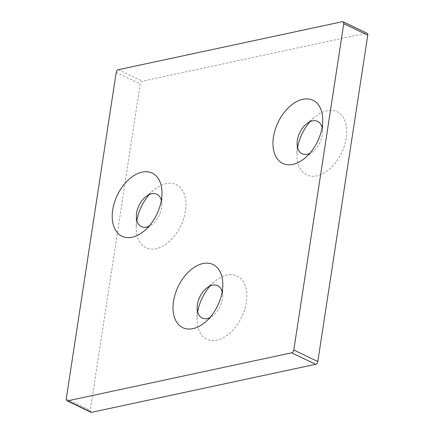 <?xml version="1.0" encoding="UTF-8"?>
<svg xmlns="http://www.w3.org/2000/svg" width="434" height="434" viewBox="0 0 434 434"><rect width="100%" height="100%" fill="white"/><g stroke="black" fill="none" stroke-linecap="round" stroke-linejoin="round"><path stroke-width="0.33" stroke-dasharray="2.17 1.63" d="M222.159 291.719A17.93 11.235 115.6 0 1 222.664 296.124A17.93 11.235 115.6 0 1 213.468 315.361A17.93 11.235 115.6 0 1 209.725 317.737M210.105 285.957A35.008 21.939 115.6 0 1 214.987 281.199A35.008 21.939 115.6 0 1 246.794 294.713A35.008 21.939 115.6 0 1 216.94 340.142A35.008 21.939 115.6 0 1 197.031 318.757A35.008 21.939 115.6 0 1 197.671 311.97M90.945 412.229A2.561 1.606 115.6 0 1 90.261 410.298L140.204 83.952A2.561 1.606 115.6 0 1 142.352 81.191L366.334 33.179A2.561 1.606 115.6 0 1 367.072 33.255M149.291 194.546A35.008 21.939 115.6 0 1 154.173 189.788A35.008 21.939 115.6 0 1 185.985 203.302A35.008 21.939 115.6 0 1 156.126 248.731A35.008 21.939 115.6 0 1 136.216 227.345A35.008 21.939 115.6 0 1 136.856 220.559M161.35 200.307A17.93 11.235 115.6 0 1 161.849 204.712A17.93 11.235 115.6 0 1 152.654 223.949A17.93 11.235 115.6 0 1 148.911 226.32M310.044 121.688A35.008 21.939 115.6 0 1 314.927 116.93A35.008 21.939 115.6 0 1 346.733 130.45A35.008 21.939 115.6 0 1 316.88 175.873A35.008 21.939 115.6 0 1 296.97 154.493A35.008 21.939 115.6 0 1 297.605 147.706M322.099 127.455A17.93 11.235 115.6 0 1 322.603 131.855A17.93 11.235 115.6 0 1 313.402 151.097A17.93 11.235 115.6 0 1 309.659 153.468M118.336 69.706L142.352 81.191M342.317 21.7L366.334 33.179M116.187 72.473L140.204 83.952M66.25 398.819L90.261 410.298M222.664 296.124L222.799 284.932M213.468 315.361L204.843 322.495M197.166 307.57L197.031 318.757M206.362 288.328L214.987 281.199M136.352 216.154L136.216 227.345M145.553 196.917L154.173 189.788M297.1 143.301L296.97 154.493M306.301 124.064L314.927 116.93M322.603 131.855L322.733 120.663M313.402 151.097L304.776 158.226M161.849 204.712L161.985 193.521M152.654 223.949L144.028 231.083"/><path stroke-width="0.65" d="M192.924 328.657A35.008 21.939 115.6 0 1 173.253 303.344A35.008 21.939 115.6 0 1 199.824 264.447A35.008 21.939 115.6 0 1 222.799 284.932A35.008 21.939 115.6 0 1 204.843 322.495A35.008 21.939 115.6 0 1 192.924 328.657M209.725 317.737A17.93 11.235 115.6 0 1 207.365 318.518A17.93 11.235 115.6 0 1 197.166 307.57A17.93 11.235 115.6 0 1 206.362 288.328A17.93 11.235 115.6 0 1 222.159 291.719M197.671 311.97A35.008 21.939 115.6 0 1 210.105 285.957M118.336 69.706L342.317 21.7A2.561 1.606 115.6 0 1 343.055 21.771A2.561 1.606 115.6 0 1 343.739 23.702L293.796 350.048A2.561 1.606 115.6 0 1 291.648 352.809L67.666 400.821A2.561 1.606 115.6 0 1 66.928 400.745A2.561 1.606 115.6 0 1 66.25 398.819L116.187 72.473A2.561 1.606 115.6 0 1 118.336 69.706M343.055 21.771L367.072 33.255A2.561 1.606 115.6 0 1 367.75 35.181L317.813 361.527A2.561 1.606 115.6 0 1 315.664 364.294L91.682 412.3A2.561 1.606 115.6 0 1 90.945 412.229L66.928 400.745M136.856 220.559A35.008 21.939 115.6 0 1 149.291 194.546M148.911 226.32A17.93 11.235 115.6 0 1 146.551 227.107A17.93 11.235 115.6 0 1 136.352 216.154A17.93 11.235 115.6 0 1 145.553 196.917A17.93 11.235 115.6 0 1 161.35 200.307M297.605 147.706A35.008 21.939 115.6 0 1 310.044 121.688M309.659 153.468A17.93 11.235 115.6 0 1 307.299 154.254A17.93 11.235 115.6 0 1 297.1 143.301A17.93 11.235 115.6 0 1 306.301 124.064A17.93 11.235 115.6 0 1 322.099 127.455M292.863 164.394A35.008 21.939 115.6 0 1 273.192 139.081A35.008 21.939 115.6 0 1 299.764 100.183A35.008 21.939 115.6 0 1 322.733 120.663A35.008 21.939 115.6 0 1 304.776 158.226A35.008 21.939 115.6 0 1 292.863 164.394M132.11 237.246A35.008 21.939 115.6 0 1 112.439 211.933A35.008 21.939 115.6 0 1 139.01 173.036A35.008 21.939 115.6 0 1 161.985 193.521A35.008 21.939 115.6 0 1 144.028 231.083A35.008 21.939 115.6 0 1 132.11 237.246M67.666 400.821L91.682 412.3M291.648 352.809L315.664 364.294M293.796 350.048L317.813 361.527M343.739 23.702L367.75 35.181"/></g></svg>
